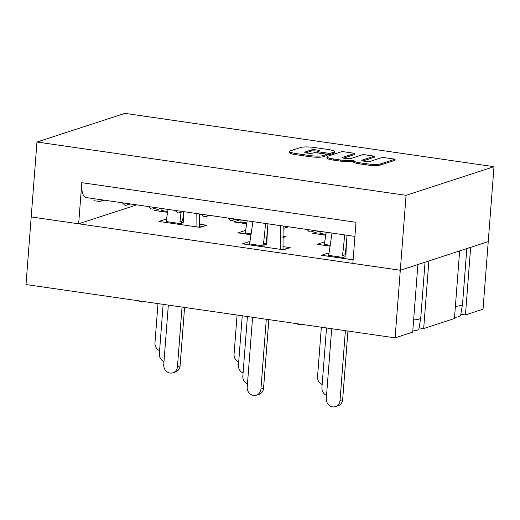 <?xml version="1.0" encoding="UTF-8"?>
<svg xmlns="http://www.w3.org/2000/svg" width="520" height="520" viewBox="0 0 520 520"><rect width="100%" height="100%" fill="white"/><g stroke="black" fill="none" stroke-linecap="round" stroke-linejoin="round"><path stroke-width="0.78" d="M412.776 330.986A21.34 3.543 4.4 0 0 417.261 330.2A21.34 3.543 4.4 0 0 418.893 329.05L420.758 317.863A22.347 3.712 -175.6 0 1 419.055 319.065A22.347 3.712 -175.6 0 1 413.628 319.956M425.048 262.197L420.765 317.811A22.347 3.712 -175.6 0 1 420.758 317.863M466.81 248.586L462.534 304.2A22.347 3.712 -175.6 0 1 462.527 304.252A22.347 3.712 -175.6 0 1 460.818 305.454A22.347 3.712 -175.6 0 1 455.39 306.351M395.09 159.166L394.999 160.297L380.569 164.996A10.608 1.762 -175.6 0 1 366.737 164.912L359.749 163.904A10.608 1.762 -175.6 0 1 353.379 161.785L353.464 160.654A10.608 1.762 4.4 0 0 359.84 162.78L366.821 163.787A10.608 1.762 4.4 0 0 380.653 163.872L395.09 159.166L382.571 157.359L370.422 161.317A4.498 0.747 -175.6 0 1 365.372 161.382A4.498 0.747 -175.6 0 1 361.797 160.375A4.498 0.747 -175.6 0 1 362.141 160.121L374.29 156.162L363.135 154.55L350.987 158.509A4.498 0.747 -175.6 0 1 345.937 158.581A4.498 0.747 -175.6 0 1 342.362 157.566A4.498 0.747 -175.6 0 1 342.706 157.313L354.854 153.355L342.199 151.528L327.769 156.234A10.608 1.762 4.4 0 0 326.957 156.826A10.608 1.762 4.4 0 0 333.463 158.97L340.444 159.978A10.608 1.762 4.4 0 0 354.276 160.062A10.608 1.762 4.4 0 0 353.464 160.654M359.749 163.904L359.84 162.78M353.412 161.382A10.608 1.762 -175.6 0 1 340.36 161.102L333.372 160.095A10.608 1.762 -175.6 0 1 326.865 157.957L326.957 156.826M343.486 158.158L354.77 154.486L354.854 153.355M362.921 160.966L374.199 157.287L374.29 156.162M334.477 151.613L334.393 152.737A10.608 1.762 -175.6 0 1 333.574 153.335L329.745 154.583L317.194 152.769L317.278 151.645L329.836 153.459L333.665 152.21A10.608 1.762 4.4 0 0 334.477 151.613A10.608 1.762 4.4 0 0 327.971 149.474L314.594 147.544A10.608 1.762 4.4 0 0 300.762 147.459L290.401 150.833A10.608 1.762 4.4 0 0 289.588 151.43A10.608 1.762 4.4 0 0 296.094 153.569L309.465 155.5A10.608 1.762 4.4 0 0 323.303 155.584L327.132 154.336L314.574 152.523L312.754 153.114A4.179 0.696 -175.6 0 1 308.061 153.179A4.179 0.696 -175.6 0 1 304.74 152.243A4.179 0.696 -175.6 0 1 305.058 152.002L311.396 149.942A4.179 0.696 -175.6 0 1 316.089 149.877A4.179 0.696 -175.6 0 1 319.417 150.82A4.179 0.696 -175.6 0 1 319.098 151.053L317.278 151.645M318.149 151.359A4.179 0.696 4.4 0 0 311.311 151.066L305.923 152.822M289.588 151.43L289.497 152.555A10.608 1.762 -175.6 0 0 296.003 154.694L309.381 156.631A10.608 1.762 -175.6 0 0 323.213 156.715L327.041 155.467L327.132 154.336M329.745 154.583L329.836 153.459M354.926 236.386L85.963 197.535A17.186 6.325 -81.8 0 1 81.822 182.676L78.657 223.795L31.2 216.944L36.965 142.025L406.068 195.338L494 166.686L124.898 113.373L36.965 142.025M313.632 230.425L311.753 231.589A2.867 2.62 72 0 1 308.588 231.127L306.923 229.457M287.267 226.616L285.389 227.78L288.438 226.785M234.54 218.998L232.661 220.161A2.867 2.62 72 0 1 229.495 219.707L227.832 218.03M129.084 203.769L127.199 204.932A2.867 2.62 72 0 1 124.033 204.471L122.376 202.794M155.448 207.571L153.562 208.734A2.867 2.62 72 0 1 150.404 208.28L148.74 206.603M208.175 215.189L206.291 216.353A2.867 2.62 72 0 1 203.131 215.897L201.468 214.221M181.811 211.38L179.927 212.544A2.867 2.62 72 0 1 176.768 212.089L175.103 210.411M102.72 199.959L100.835 201.123A2.867 2.62 72 0 1 99.21 201.455L93.938 200.694L94.088 198.712M494 166.686L488.235 241.605L400.303 270.257L352.846 263.4L356.012 222.281L81.822 182.676M136.74 204.874L78.657 223.795M283.062 227.91A2.867 2.62 -108 0 0 285.389 227.78M454.545 317.382A21.34 3.543 4.4 0 0 459.03 316.589A21.34 3.543 4.4 0 0 460.662 315.439L462.527 304.252M406.068 195.338L400.303 270.257L417.892 264.531L412.692 332.131L395.103 337.857L26 284.544L31.2 216.951L400.303 270.264L395.103 337.857M423.683 328.549L454.454 318.519L459.641 250.919L428.883 260.949L423.683 328.549L419.088 327.886M470.632 247.338L488.215 241.612M470.646 247.344L465.446 314.938L460.856 314.275M157.989 303.608L154.973 342.797A7.449 6.812 72 0 0 159.595 350.643M163.156 304.356L159.354 353.762A7.449 6.812 72 0 0 163.982 361.608M162.097 208.533L161.609 211.419M242.255 315.783L238.453 365.19A7.449 6.812 72 0 0 243.074 373.035M241.189 219.96L240.708 222.839M252.59 317.272L247.214 387.134A7.449 6.812 72 0 0 256.38 395.2L259.012 394.342A7.449 6.812 -108 0 0 263.562 388.251L260.923 389.11A7.449 6.812 72 0 1 256.38 395.2M260.923 389.11L266.298 319.254M283.114 226.011L283.003 249.535M252.909 221.65L249.47 244.784M268.84 319.625L263.562 388.251M280.391 249.249L280.514 225.641M267.937 223.821A173.329 63.752 98.2 0 0 266.819 244.797L264.972 244.53A173.329 63.752 98.2 0 0 264.914 247.013M267.475 230.38A173.329 63.752 -81.8 0 1 266.058 243.308L266.864 243.419M264.972 244.53L263.425 244.166A173.329 63.752 98.2 0 0 265.512 223.47M263.425 244.166L266.058 243.308M331.682 328.699L326.307 398.554A7.449 6.812 72 0 0 335.472 406.627L338.111 405.769A7.449 6.812 -108 0 0 342.654 399.678L340.015 400.537A7.449 6.812 72 0 1 335.472 406.627M340.015 400.537L345.391 330.681M332 233.077L328.562 256.211M347.938 331.045L342.654 399.678M347.029 235.248A173.329 63.752 98.2 0 0 345.917 256.217L344.071 255.951A173.329 63.752 98.2 0 0 344.006 258.44M346.574 241.8A173.329 63.752 -81.8 0 1 345.156 254.728L345.956 254.846M344.071 255.951L342.518 255.593A173.329 63.752 98.2 0 0 344.611 234.897M342.518 255.593L345.156 254.728M237.081 315.036L234.072 354.218A7.449 6.812 72 0 0 238.693 362.063M168.331 305.103L163.742 364.735A7.449 6.812 72 0 0 172.9 372.808L175.539 371.95A7.449 6.812 -108 0 0 180.089 365.859L177.45 366.717A7.449 6.812 72 0 1 172.9 372.808M177.45 366.717L182.039 307.086M199.453 213.928L199.531 227.143M168.064 209.397L165.997 222.391M184.581 307.45L180.089 365.859M196.917 226.857L196.827 213.551M183.787 211.666A173.329 63.752 98.2 0 0 183.346 222.397L181.5 222.131A173.329 63.752 98.2 0 0 181.435 224.62M183.638 211.647A173.329 63.752 -81.8 0 1 182.585 220.909L183.385 221.026M181.5 222.131L179.946 221.774A173.329 63.752 98.2 0 0 181.025 212.258M179.946 221.774L182.585 220.909M247.422 316.531L242.833 376.162A7.449 6.812 72 0 0 247.455 384.007M247.162 220.818L245.089 233.811M321.347 327.204L317.544 376.616A7.449 6.812 72 0 0 322.166 384.462M320.281 231.381L319.8 234.267M326.514 327.951L321.925 387.582A7.449 6.812 72 0 0 326.547 395.428M326.255 232.245L324.181 245.239M488.235 241.612L483.035 309.212L465.446 314.938M161.012 208.377L154.57 210.477L167.635 212.29M201.546 214.299L199.453 214.767M162.013 209.034L161.343 208.429M240.103 219.804L233.669 221.897L246.727 223.711M240.442 219.85L241.105 220.461M319.195 231.225L312.761 233.324L325.819 235.138M320.203 231.881L319.534 231.276M324.675 242.281L323.733 242.144L324.584 242.853M323.733 242.144L317.142 244.296L330.207 246.109M166.491 219.433L165.548 219.297L158.951 221.448L200.083 227.389L206.674 225.238L199.336 227.201M165.548 219.297L166.394 220.006M245.583 230.861L244.641 230.724L245.486 231.433M282.925 237.166L285.772 236.665L282.932 236.256M244.641 230.724L238.05 232.869L251.108 234.683M249.873 242.398L249.022 241.69L242.431 243.841L283.556 249.782L290.154 247.631L282.808 249.6M329.062 253.253L328.12 253.117L328.965 253.825M353.132 259.76L321.522 255.268L353.125 259.831M340.36 161.102L340.444 159.978M333.372 160.095L333.463 158.97M342.667 157.872L342.706 157.313M362.096 160.68L362.141 160.121M380.569 164.996L380.653 163.872M366.737 164.912L366.821 163.787M311.311 151.066L311.396 149.942M305.019 152.523L305.058 152.002M323.213 156.715L323.303 155.584M309.381 156.631L309.465 155.5M296.003 154.694L296.094 153.569M333.574 153.335L333.665 152.21M311.753 231.589L314.802 230.594M232.661 220.161L235.709 219.167M127.199 204.932L130.254 203.938M153.562 208.734L156.618 207.74M206.291 216.353L209.346 215.358M179.927 212.544L182.982 211.549M100.835 201.123L103.89 200.129M154.57 210.477L167.622 212.362M199.446 215.196L201.702 214.461M312.761 233.324L325.812 235.209M158.951 221.448L200.083 227.389M206.674 225.238L199.518 224.205M290.154 247.631L282.99 246.597M249.964 241.826L249.022 241.69M242.431 243.841L283.556 249.782M328.12 253.117L321.522 255.268M282.925 237.588L285.772 236.665M238.05 232.869L251.102 234.754M317.142 244.296L330.194 246.181M233.669 221.897L246.721 223.789M167.765 211.452L161.746 210.581M246.857 222.872L240.844 222.008M264.933 246.161L249.607 243.945M344.026 257.582L328.699 255.372M181.454 223.763L166.133 221.553M251.238 233.844L245.225 232.973M325.949 234.299L319.937 233.428M330.33 245.271L324.317 244.4M311.233 231.829L314.958 230.614M284.869 228.02L288.594 226.805M232.135 220.402L235.865 219.186M205.77 216.593L209.502 215.384M179.406 212.791L183.138 211.575M100.315 201.364L104.039 200.148M126.678 205.172L130.403 203.957M153.042 208.982L156.774 207.766M303.44 324.617L299.735 324.838L295.861 323.525M145.256 301.769L141.544 301.983L137.677 300.677"/></g></svg>
